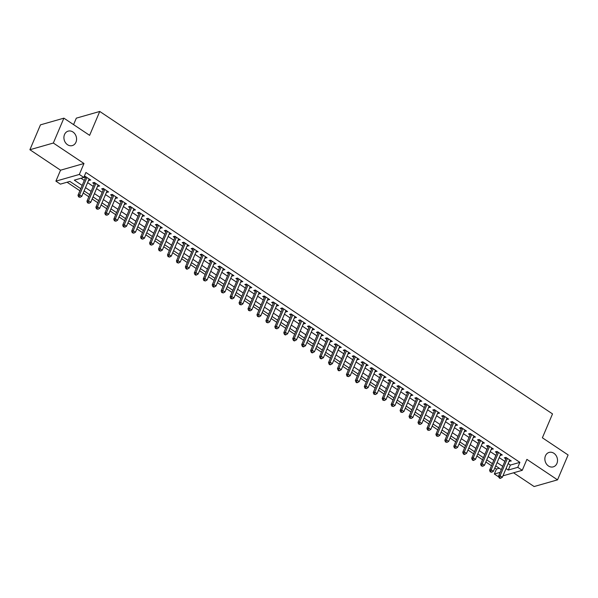<?xml version="1.0" encoding="UTF-8"?>
<svg xmlns="http://www.w3.org/2000/svg" width="598" height="598" viewBox="0 0 598 598"><rect width="100%" height="100%" fill="white"/><g stroke="black" fill="none" stroke-linecap="round" stroke-linejoin="round"><path stroke-width="0.9" d="M75.968 142.189A7.52 6.227 -105.9 0 1 72.306 145.591A7.52 6.227 -105.9 0 1 65.526 142.75A7.52 6.227 -105.9 0 1 64.517 134.543A7.52 6.227 -105.9 0 1 68.179 131.134A7.52 6.227 -105.9 0 1 74.959 133.982A7.52 6.227 -105.9 0 1 75.968 142.189M556.917 463.465A7.52 6.227 -105.9 0 1 553.255 466.866A7.52 6.227 -105.9 0 1 546.475 464.026A7.52 6.227 -105.9 0 1 545.458 455.811A7.52 6.227 -105.9 0 1 549.121 452.409A7.52 6.227 -105.9 0 1 555.901 455.257A7.52 6.227 -105.9 0 1 556.917 463.465M80.775 188.699L69.876 181.418L60.376 184.132L55.898 181.142L79.332 174.452L83.81 177.442L74.309 180.155L82.173 185.41M60.548 170.198L83.982 163.501L53.334 143.034L63.889 118.157L40.462 124.847L29.9 149.724L60.548 170.198L55.898 181.142M73.576 124.623L76.32 118.15L99.754 111.46L552.515 413.906L542.379 437.788L568.1 454.973L557.538 479.85L526.898 459.376L522.248 470.32L502.955 475.829M513.547 472.809L534.111 486.54L557.538 479.85M498.829 477.01L494.344 474.027L500.167 472.36M494.815 467.957L496.452 469.049L494.344 474.027M67.073 182.218L79.893 190.784M83.212 193.005L88.84 196.764M92.159 198.977L97.788 202.737M101.107 204.957L106.736 208.717M110.054 210.937L115.683 214.689M119.002 216.91L124.631 220.669M127.95 222.89L133.578 226.649M136.905 228.862L142.526 232.622M145.852 234.842L151.473 238.602M154.8 240.822L160.421 244.582M163.747 246.795L169.369 250.555M172.695 252.775L178.316 256.535M181.643 258.755L187.264 262.507M190.59 264.727L196.211 268.487M199.538 270.707L205.159 274.467M208.485 276.68L214.114 280.44M217.433 282.66L223.061 286.42M226.38 288.64L232.009 292.4M235.328 294.612L240.957 298.372M244.276 300.592L249.904 304.352M253.223 306.572L258.852 310.325M262.171 312.545L267.799 316.305M271.118 318.525L276.747 322.285M280.066 324.497L285.695 328.257M289.013 330.477L294.642 334.237M297.961 336.457L303.59 340.217M306.909 342.43L312.537 346.19M315.856 348.41L321.485 352.17M324.804 354.39L330.432 358.142M333.751 360.362L339.38 364.122M342.699 366.342L348.328 370.102M351.646 372.315L357.275 376.075M360.594 378.295L366.223 382.055M369.542 384.275L375.17 388.035M378.489 390.247L384.118 394.007M387.437 396.227L393.065 399.987M396.384 402.207L402.013 405.96M405.332 408.18L410.961 411.94M414.279 414.16L419.908 417.92M423.227 420.132L428.856 423.892M432.182 426.112L437.803 429.872M441.13 432.092L446.751 435.852M450.077 438.065L455.698 441.825M459.025 444.045L464.646 447.805M467.972 450.025L473.594 453.777M476.92 455.997L482.541 459.757M485.868 461.977L491.489 465.737M53.334 143.034L29.9 149.724M88.654 180.177L90.724 180.05L85.35 176.462L84.064 176.836M97.601 186.157L99.672 186.03L94.297 182.442L92.72 182.891L94.282 183.937M106.549 192.137L108.619 192.003L103.252 188.415L101.667 188.871L103.23 189.917M115.496 198.11L117.567 197.983L112.2 194.395L110.615 194.851L112.177 195.897M124.451 204.09L126.514 203.963L121.147 200.375L119.563 200.823L121.125 201.87M133.399 210.07L135.462 209.935L130.095 206.347L128.51 206.803L130.072 207.85M142.346 216.042L144.41 215.915L139.042 212.327L137.458 212.776L139.02 213.822M151.294 222.022L153.357 221.888L147.99 218.307L146.405 218.756L147.968 219.802M160.242 227.995L162.305 227.868L156.938 224.28L155.353 224.736L156.915 225.782M169.189 233.975L171.252 233.848L165.885 230.26L164.301 230.708L165.863 231.755M178.137 239.955L180.2 239.82L174.833 236.232L173.248 236.688L174.81 237.735M187.084 245.928L189.147 245.8L183.78 242.212L182.196 242.668L183.758 243.715M196.032 251.908L198.095 251.78L192.728 248.192L191.143 248.641L192.713 249.687M204.979 257.888L207.043 257.753L201.676 254.165L200.091 254.621L201.661 255.667M213.927 263.86L215.99 263.733L210.623 260.145L209.038 260.593L210.608 261.64M222.875 269.84L224.938 269.705L219.571 266.125L217.986 266.573L219.556 267.62M231.822 275.813L233.885 275.685L228.518 272.097L226.934 272.553L228.503 273.6M240.77 281.793L242.833 281.665L237.466 278.077L235.881 278.526L237.451 279.572M249.717 287.773L251.78 287.638L246.413 284.05L244.829 284.506L246.398 285.552M258.665 293.745L260.728 293.618L255.361 290.03L253.776 290.486L255.346 291.532M267.612 299.725L269.676 299.598L264.309 296.01L262.724 296.459L264.294 297.505M276.56 305.705L278.623 305.571L273.256 301.983L271.671 302.439L273.241 303.485M285.508 311.678L287.571 311.551L282.204 307.963L280.619 308.411L282.189 309.458M294.455 317.658L296.518 317.523L291.151 313.943L289.567 314.391L291.136 315.438M303.403 323.63L305.466 323.503L300.099 319.915L298.514 320.371L300.084 321.418M312.35 329.61L314.413 329.483L309.046 325.895L307.462 326.344L309.031 327.39M321.298 335.59L323.361 335.456L317.994 331.875L316.409 332.324L317.979 333.37M330.246 341.563L332.316 341.436L326.942 337.848L325.357 338.304L326.927 339.35M339.193 347.543L341.264 347.416L335.889 343.828L334.312 344.276L335.874 345.323M348.141 353.523L350.211 353.388L344.837 349.8L343.259 350.256L344.822 351.303M357.088 359.495L359.159 359.368L353.784 355.78L352.207 356.236L353.769 357.275M366.036 365.475L368.106 365.341L362.732 361.76L361.155 362.209L362.717 363.255M374.983 371.448L377.054 371.321L371.679 367.733L370.102 368.189L371.664 369.235M383.931 377.428L386.002 377.301L380.627 373.713L379.05 374.161L380.612 375.208M392.879 383.408L394.949 383.273L389.582 379.693L387.997 380.141L389.56 381.188M401.826 389.38L403.897 389.253L398.53 385.665L396.945 386.121L398.507 387.168M410.781 395.36L412.844 395.233L407.477 391.645L405.893 392.094L407.455 393.14M419.729 401.34L421.792 401.206L416.425 397.618L414.84 398.074L416.402 399.12M428.676 407.313L430.739 407.186L425.372 403.598L423.788 404.054L425.35 405.093M437.624 413.293L439.687 413.158L434.32 409.578L432.735 410.026L434.298 411.073M446.571 419.265L448.635 419.138L443.268 415.55L441.683 416.006L443.245 417.053M455.519 425.245L457.582 425.118L452.215 421.53L450.63 421.979L452.193 423.025M464.467 431.225L466.53 431.091L461.163 427.51L459.578 427.959L461.14 429.005M473.414 437.198L475.477 437.071L470.11 433.483L468.526 433.939L470.088 434.985M482.362 443.178L484.425 443.051L479.058 439.463L477.473 439.911L479.035 440.958M491.309 449.158L493.372 449.023L488.005 445.435L486.421 445.891L487.99 446.938M500.257 455.13L502.32 455.003L496.953 451.415L495.368 451.871L496.938 452.91M496.452 469.049L499.255 468.249M508.158 463.577L510.386 465.072L519.886 462.359L85.918 172.463L83.81 177.442M81.007 178.241L84.288 180.432M87.607 182.652L93.236 186.412M96.555 188.632L102.183 192.384M105.502 194.604L111.131 198.364M114.45 200.584L120.078 204.344M123.397 206.557L129.026 210.317M132.345 212.537L137.974 216.297M141.292 218.517L146.921 222.277M150.24 224.489L155.869 228.249M159.188 230.469L164.816 234.229M168.135 236.449L173.764 240.202M177.083 242.422L182.711 246.182M186.03 248.402L191.659 252.162M194.985 254.374L200.607 258.134M203.933 260.354L209.554 264.114M212.881 266.334L218.502 270.094M221.828 272.307L227.449 276.067M230.776 278.287L236.397 282.047M239.723 284.267L245.344 288.019M248.671 290.239L254.292 293.999M257.618 296.219L263.24 299.979M266.566 302.192L272.195 305.952M275.514 308.172L281.142 311.932M284.461 314.152L290.09 317.912M293.409 320.124L299.037 323.884M302.356 326.104L307.985 329.864M311.304 332.084L316.933 335.837M320.251 338.057L325.88 341.817M329.199 344.037L334.828 347.797M338.147 350.009L343.775 353.769M347.094 355.989L352.723 359.749M356.042 361.969L361.67 365.729M364.989 367.942L370.618 371.702M373.937 373.922L379.566 377.682M382.884 379.902L388.513 383.654M391.832 385.874L397.461 389.634M400.78 391.854L406.408 395.614M409.727 397.827L415.356 401.587M418.675 403.807L424.303 407.567M427.622 409.787L433.251 413.547M436.57 415.76L442.199 419.519M445.517 421.74L451.146 425.499M454.465 427.72L460.094 431.472M463.413 433.692L469.041 437.452M472.36 439.672L477.989 443.432M481.308 445.645L486.936 449.404M490.263 451.625L495.884 455.384M499.21 457.605L504.832 461.364M509.204 461.11L511.268 460.976L505.901 457.395L504.316 457.844L505.886 458.89M83.974 177.053L85.335 177.965M83.982 163.501L79.332 174.452M519.886 462.359L517.778 467.33L522.248 470.32M63.889 118.157L89.618 135.342L99.754 111.46M501.326 469.632L495.697 465.872M492.378 463.652L486.75 459.892M483.431 457.679L477.802 453.919M474.483 451.699L468.854 447.939M465.536 445.719L459.907 441.959M456.588 439.747L450.959 435.987M447.64 433.767L442.012 430.007M438.693 427.787L433.064 424.034M429.745 421.814L424.117 418.054M420.79 415.834L415.169 412.074M411.843 409.854L406.221 406.102M402.895 403.882L397.274 400.122M393.947 397.902L388.326 394.142M385 391.929L379.379 388.169M376.052 385.949L370.431 382.189M367.105 379.969L361.484 376.217M358.157 373.997L352.528 370.237M349.21 368.017L343.581 364.257M340.262 362.037L334.633 358.284M331.314 356.064L325.686 352.304M322.367 350.084L316.738 346.324M313.419 344.112L307.791 340.352M304.472 338.132L298.843 334.372M295.524 332.152L289.895 328.392M286.577 326.179L280.948 322.419M277.629 320.199L272 316.439M268.681 314.219L263.053 310.467M259.734 308.247L254.105 304.487M250.786 302.267L245.158 298.507M241.839 296.294L236.21 292.534M232.891 290.314L227.262 286.554M223.944 284.334L218.315 280.574M214.996 278.362L209.367 274.602M206.048 272.382L200.42 268.622M197.101 266.402L191.472 262.649M188.153 260.429L182.525 256.669M179.206 254.449L173.577 250.689M170.258 248.476L164.629 244.717M161.311 242.496L155.682 238.737M152.363 236.516L146.734 232.757M143.415 230.544L137.787 226.784M134.46 224.564L128.839 220.804M125.513 218.584L119.892 214.832M116.565 212.611L110.944 208.851M107.618 206.631L101.996 202.871M98.67 200.659L93.049 196.899M89.722 194.679L84.101 190.919M506.043 468.555L508.278 470.043L517.778 467.33M85.499 187.623L91.12 191.382M94.447 193.603L100.068 197.362M103.394 199.583L109.015 203.342M112.342 205.555L117.963 209.315M121.289 211.535L126.911 215.295M130.237 217.515L135.866 221.267M139.185 223.488L144.813 227.247M148.132 229.468L153.761 233.227M157.08 235.44L162.708 239.2M166.027 241.42L171.656 245.18M174.975 247.4L180.603 251.16M183.922 253.373L189.551 257.133M192.87 259.353L198.499 263.113M201.818 265.333L207.446 269.085M210.765 271.305L216.394 275.065M219.713 277.285L225.341 281.045M228.66 283.258L234.289 287.018M237.608 289.238L243.237 292.998M246.555 295.218L252.184 298.978M255.503 301.19L261.132 304.95M264.451 307.17L270.079 310.93M273.398 313.15L279.027 316.903M282.346 319.123L287.974 322.883M291.293 325.103L296.922 328.863M300.241 331.083L305.87 334.835M309.188 337.055L314.817 340.815M318.136 343.035L323.765 346.795M327.084 349.008L332.712 352.768M336.031 354.988L341.66 358.748M344.986 360.968L350.607 364.72M353.934 366.94L359.555 370.7M362.881 372.92L368.503 376.68M371.829 378.9L377.45 382.653M380.776 384.873L386.398 388.633M389.724 390.853L395.345 394.613M398.672 396.825L404.293 400.585M407.619 402.805L413.24 406.565M416.567 408.785L422.195 412.538M425.514 414.758L431.143 418.518M434.462 420.738L440.091 424.498M443.41 426.718L449.038 430.47M452.357 432.69L457.986 436.45M461.305 438.67L466.933 442.43M470.252 444.643L475.881 448.403M479.2 450.623L484.829 454.383M488.147 456.603L493.776 460.363M497.095 462.575L502.724 466.335M510.386 465.072L508.278 470.043M510.184 460.258L509.683 461.432M501.236 454.278L500.735 455.452M492.289 448.298L491.788 449.479M483.341 442.326L482.84 443.499M474.393 436.346L473.893 437.519M465.446 430.366L464.945 431.547M456.498 424.393L455.997 425.567M447.551 418.413L447.05 419.594M438.603 412.441L438.102 413.614M429.656 406.461L429.155 407.634M420.708 400.481L420.207 401.662M411.76 394.508L411.26 395.682M402.813 388.528L402.312 389.702M393.865 382.548L393.364 383.729M384.918 376.576L384.417 377.749M375.97 370.596L375.469 371.777M367.023 364.623L366.522 365.797M358.075 358.643L357.574 359.817M349.127 352.663L348.627 353.844M340.18 346.691L339.679 347.864M331.232 340.711L330.731 341.884M322.277 334.731L321.784 335.912M313.33 328.758L312.836 329.932M304.382 322.778L303.889 323.959M295.434 316.805L294.941 317.979M286.487 310.825L285.994 311.999M277.539 304.845L277.046 306.026M268.592 298.873L268.091 300.046M259.644 292.893L259.143 294.067M250.697 286.913L250.196 288.094M241.749 280.94L241.248 282.114M232.801 274.96L232.301 276.141M223.854 268.988L223.353 270.161M214.906 263.008L214.405 264.181M205.959 257.028L205.458 258.209M197.011 251.055L196.51 252.229M188.064 245.075L187.563 246.249M179.116 239.095L178.615 240.276M170.168 233.123L169.668 234.296M161.221 227.143L160.72 228.324M152.273 221.17L151.772 222.344M143.326 215.19L142.825 216.364M134.378 209.21L133.877 210.391M125.431 203.238L124.93 204.411M116.483 197.258L115.982 198.431M107.535 191.278L107.035 192.459M98.588 185.305L98.087 186.479M89.64 179.325L89.139 180.499M506.73 457.948L506.222 458.098L498.53 476.202L500.115 475.754L507.463 458.442M499.764 477.63L499.128 477.809L500.025 478.407L500.661 478.228L499.764 477.63L500.115 475.754L502.35 477.249L509.705 459.937M506.222 458.098A1.174 0.972 74.1 0 0 506.312 457.679L506.312 457.672M498.53 476.202L499.128 477.809M500.661 478.228L502.35 477.249M497.783 451.968L497.274 452.118L489.583 470.23L491.167 469.774L498.515 452.462M490.816 471.65L490.181 471.837L491.713 472.248L490.816 471.65L491.167 469.774L493.402 471.269L500.758 453.957M497.274 452.118A1.174 0.972 74.1 0 0 497.364 451.707L497.364 451.692M489.583 470.23L490.181 471.837M491.713 472.248L493.402 471.269M488.835 445.996L488.327 446.138L480.635 464.25L482.22 463.801L489.568 446.482M481.868 465.678L481.233 465.857L482.765 466.276L481.868 465.678L482.22 463.801L484.455 465.289L491.81 447.977M488.327 446.138A1.174 0.972 74.1 0 0 488.417 445.727L488.417 445.712M480.635 464.25L481.233 465.857M482.765 466.276L484.455 465.289M479.888 440.016L479.379 440.165L471.687 458.27L473.272 457.821L480.62 440.509M472.921 459.698L472.285 459.877L473.182 460.475L473.818 460.296L472.921 459.698L473.272 457.821L475.507 459.316L482.863 442.004M479.379 440.165A1.174 0.972 74.1 0 0 479.469 439.747L479.469 439.747M471.687 458.27L472.285 459.877M473.818 460.296L475.507 459.316M470.94 434.043L470.432 434.185L462.74 452.297L464.325 451.841L471.673 434.529M463.973 453.718L463.338 453.904L464.235 454.502L464.87 454.316L463.973 453.718L464.325 451.841L466.56 453.336L473.915 436.024M470.432 434.185A1.174 0.972 74.1 0 0 470.521 433.774L470.536 433.767M462.74 452.297L463.338 453.904M464.87 454.316L466.56 453.336M461.992 428.063L461.484 428.205L453.792 446.317L455.377 445.869L462.725 428.549M455.026 447.745L454.39 447.924L455.923 448.343L455.026 447.745L455.377 445.869L457.612 447.364L464.96 430.044M461.484 428.205A1.174 0.972 74.1 0 0 461.574 427.794L461.574 427.794M453.792 446.317L454.39 447.924M455.923 448.343L457.612 447.364M453.045 422.083L452.536 422.233L444.845 440.345L446.429 439.889L453.777 422.577M446.078 441.765L445.443 441.944L446.975 442.363L446.078 441.765L446.429 439.889L448.664 441.384L456.012 424.072M452.536 422.233A1.174 0.972 74.1 0 0 452.626 421.814L452.641 421.814M444.845 440.345L445.443 441.944M446.975 442.363L448.664 441.384M444.097 416.111L443.589 416.253L435.897 434.365L437.482 433.909L444.83 416.597M437.131 435.793L436.495 435.972L438.02 436.39L437.131 435.793L437.482 433.909L439.717 435.404L447.065 418.092M443.589 416.253A1.174 0.972 74.1 0 0 443.679 415.842L443.679 415.842M435.897 434.365L436.495 435.972M438.02 436.39L439.717 435.404M435.15 410.131L434.641 410.28L426.95 428.385L428.534 427.936L435.882 410.624M428.183 429.813L427.548 429.992L429.072 430.411L428.183 429.813L428.534 427.936L430.769 429.431L438.117 412.112M434.641 410.28A1.174 0.972 74.1 0 0 434.731 409.862L434.731 409.862M426.95 428.385L427.548 429.992M429.072 430.411L430.769 429.431M426.202 404.151L425.694 404.3L418.002 422.412L419.587 421.956L426.935 404.644M419.235 423.833L418.6 424.019L420.125 424.43L419.235 423.833L419.587 421.956L421.822 423.451L429.17 406.139M425.694 404.3A1.174 0.972 74.1 0 0 425.783 403.882L425.798 403.882M418.002 422.412L418.6 424.019M420.125 424.43L421.822 423.451M417.255 398.178L416.739 398.32L409.054 416.432L410.639 415.984L417.987 398.664M410.288 417.86L409.652 418.039L411.177 418.458L410.288 417.86L410.639 415.984L412.874 417.471L420.222 400.159M416.739 398.32A1.174 0.972 74.1 0 0 416.836 397.909L416.836 397.909M409.054 416.432L409.652 418.039M411.177 418.458L412.874 417.471M408.307 392.198L407.791 392.348L400.107 410.452L401.692 410.004L409.039 392.692M401.34 411.88L400.705 412.059L402.23 412.478L401.34 411.88L401.692 410.004L403.927 411.499L411.275 394.187M407.791 392.348A1.174 0.972 74.1 0 0 407.888 391.929L407.896 391.929M400.107 410.452L400.705 412.059M402.23 412.478L403.927 411.499M399.359 386.226L398.844 386.368L391.159 404.48L392.744 404.024L400.092 386.712M392.393 405.9L391.757 406.087L393.282 406.498L392.393 405.9L392.744 404.024L394.979 405.519L402.327 388.207M398.844 386.368A1.174 0.972 74.1 0 0 398.941 385.957L398.941 385.957M391.159 404.48L391.757 406.087M393.282 406.498L394.979 405.519M390.412 380.246L389.896 380.388L382.212 398.5L383.796 398.051L391.144 380.732M383.445 399.927L382.81 400.107L384.335 400.525L383.445 399.927L383.796 398.051L386.031 399.546L393.379 382.227M389.896 380.388A1.174 0.972 74.1 0 0 389.993 379.977L389.993 379.969M382.212 398.5L382.81 400.107M384.335 400.525L386.031 399.546M381.464 374.266L380.948 374.415L373.264 392.527L374.849 392.071L382.197 374.759M374.498 393.947L373.862 394.127L375.387 394.545L374.498 393.947L374.849 392.071L377.084 393.566L384.432 376.254M380.948 374.415A1.174 0.972 74.1 0 0 381.046 373.997L381.046 373.989M373.264 392.527L373.862 394.127M375.387 394.545L377.084 393.566M372.517 368.293L372.001 368.435L364.317 386.547L365.901 386.091L373.249 368.779M365.55 387.975L364.915 388.154L366.439 388.573L365.55 387.975L365.901 386.091L368.136 387.586L375.484 370.274M372.001 368.435A1.174 0.972 74.1 0 0 372.098 368.024L372.098 368.009M364.317 386.547L364.915 388.154M366.439 388.573L368.136 387.586M363.569 362.313L363.053 362.463L355.369 380.567L356.954 380.119L364.302 362.807M356.602 381.995L355.967 382.174L356.856 382.772L357.492 382.593L356.602 381.995L356.954 380.119L359.189 381.614L366.537 364.294M363.053 362.463A1.174 0.972 74.1 0 0 363.15 362.044L363.158 362.044M355.369 380.567L355.967 382.174M357.492 382.593L359.189 381.614M354.621 356.333L354.106 356.483L346.421 374.595L348.006 374.139L355.354 356.827M347.647 376.015L347.019 376.202L348.544 376.613L347.647 376.015L348.006 374.139L350.241 375.634L357.589 358.322M354.106 356.483A1.174 0.972 74.1 0 0 354.203 356.064L354.203 356.064M346.421 374.595L347.019 376.202M348.544 376.613L350.241 375.634M345.674 350.361L345.158 350.503L337.474 368.615L339.059 368.166L346.406 350.847M338.7 370.042L338.072 370.222L338.961 370.82L339.597 370.64L338.7 370.042L339.059 368.166L341.294 369.654L348.641 352.342M345.158 350.503A1.174 0.972 74.1 0 0 345.255 350.092L345.255 350.092M337.474 368.615L338.072 370.222M339.597 370.64L341.294 369.654M336.726 344.381L336.211 344.53L328.526 362.635L330.111 362.186L337.459 344.874M329.752 364.062L329.124 364.242L330.014 364.84L330.649 364.66L329.752 364.062L330.111 362.186L332.346 363.681L339.694 346.369M336.211 344.53A1.174 0.972 74.1 0 0 336.308 344.112L336.308 344.112M328.526 362.635L329.124 364.242M330.649 364.66L332.346 363.681M327.779 338.408L327.263 338.55L319.579 356.662L321.163 356.206L328.511 338.894M320.805 358.082L320.177 358.269L321.066 358.867L321.702 358.68L320.805 358.082L321.163 356.206L323.398 357.701L330.746 340.389M327.263 338.55A1.174 0.972 74.1 0 0 327.36 338.139L327.36 338.139M319.579 356.662L320.177 358.269M321.702 358.68L323.398 357.701M318.831 332.428L318.315 332.57L310.631 350.682L312.216 350.234L319.564 332.914M311.857 352.11L311.229 352.289L312.119 352.887L312.754 352.708L311.857 352.11L312.216 350.234L314.451 351.729L321.799 334.409M318.315 332.57A1.174 0.972 74.1 0 0 318.413 332.159L318.42 332.159M310.631 350.682L311.229 352.289M312.754 352.708L314.451 351.729M309.884 326.448L309.368 326.598L301.684 344.71L303.268 344.254L310.616 326.942M302.909 346.13L302.282 346.309L303.171 346.907L303.806 346.728L302.909 346.13L303.268 344.254L305.503 345.749L312.851 328.437M309.368 326.598A1.174 0.972 74.1 0 0 309.465 326.179L309.465 326.179M301.684 344.71L302.282 346.309M303.806 346.728L305.503 345.749M300.936 320.476L300.42 320.618L292.736 338.73L294.321 338.274L301.669 320.962M293.962 340.157L293.334 340.337L294.223 340.935L294.859 340.755L293.962 340.157L294.321 338.274L296.556 339.769L303.904 322.457M300.42 320.618A1.174 0.972 74.1 0 0 300.517 320.207L300.517 320.207M292.736 338.73L293.334 340.337M294.859 340.755L296.556 339.769M291.988 314.496L291.473 314.645L283.788 332.75L285.366 332.301L292.721 314.989M285.014 334.177L284.386 334.357L285.276 334.955L285.911 334.775L285.014 334.177L285.366 332.301L287.608 333.796L294.956 316.477M291.473 314.645A1.174 0.972 74.1 0 0 291.562 314.227L291.562 314.227M283.788 332.75L284.386 334.357M285.911 334.775L287.608 333.796M283.033 308.516L282.525 308.665L274.841 326.777L276.418 326.321L283.773 309.009M276.067 328.197L275.439 328.384L276.964 328.795L276.067 328.197L276.418 326.321L278.661 327.816L286.008 310.504M282.525 308.665A1.174 0.972 74.1 0 0 282.615 308.247L282.615 308.247M274.841 326.777L275.439 328.384M276.964 328.795L278.661 327.816M274.086 302.543L273.578 302.685L265.893 320.797L267.47 320.349L274.826 303.029M267.119 322.225L266.484 322.404L268.016 322.823L267.119 322.225L267.47 320.349L269.713 321.836L277.061 304.524M273.578 302.685A1.174 0.972 74.1 0 0 273.667 302.274L273.675 302.259M265.893 320.797L266.484 322.404M268.016 322.823L269.713 321.836M265.138 296.563L264.63 296.713L256.946 314.817L258.523 314.369L265.878 297.057M258.172 316.245L257.536 316.424L259.069 316.843L258.172 316.245L258.523 314.369L260.765 315.864L268.113 298.551M264.63 296.713A1.174 0.972 74.1 0 0 264.72 296.294L264.72 296.287M256.946 314.817L257.536 316.424M259.069 316.843L260.765 315.864M256.191 290.591L255.682 290.733L247.998 308.845L249.575 308.389L256.931 291.077M249.224 310.265L248.589 310.452L250.121 310.863L249.224 310.265L249.575 308.389L251.818 309.884L259.166 292.572M255.682 290.733A1.174 0.972 74.1 0 0 255.772 290.322L255.772 290.307M247.998 308.845L248.589 310.452M250.121 310.863L251.818 309.884M247.243 284.611L246.735 284.753L239.051 302.865L240.628 302.416L247.976 285.096M240.276 304.292L239.641 304.472L241.173 304.89L240.276 304.292L240.628 302.416L242.87 303.911L250.218 286.591M246.735 284.753A1.174 0.972 74.1 0 0 246.825 284.342L246.825 284.327M239.051 302.865L239.641 304.472M241.173 304.89L242.87 303.911M238.296 278.631L237.787 278.78L230.095 296.892L231.68 296.436L239.028 279.124M231.329 298.312L230.693 298.492L232.226 298.91L231.329 298.312L231.68 296.436L233.923 297.931L241.271 280.619M237.787 278.78A1.174 0.972 74.1 0 0 237.877 278.362L237.877 278.362M230.095 296.892L230.693 298.492M232.226 298.91L233.923 297.931M229.348 272.658L228.84 272.8L221.148 290.912L222.733 290.456L230.081 273.144M222.381 292.34L221.746 292.519L223.278 292.938L222.381 292.34L222.733 290.456L224.975 291.951L232.323 274.639M228.84 272.8A1.174 0.972 74.1 0 0 228.929 272.389L228.944 272.382M221.148 290.912L221.746 292.519M223.278 292.938L224.975 291.951M220.4 266.678L219.892 266.828L212.2 284.932L213.785 284.484L221.133 267.171M213.434 286.36L212.798 286.539L213.695 287.137L214.331 286.958L213.434 286.36L213.785 284.484L216.02 285.979L223.375 268.659M219.892 266.828A1.174 0.972 74.1 0 0 219.982 266.409L219.982 266.409M212.2 284.932L212.798 286.539M214.331 286.958L216.02 285.979M211.453 260.698L210.945 260.848L203.253 278.96L204.837 278.504L212.185 261.191M204.486 280.38L203.851 280.567L205.383 280.978L204.486 280.38L204.837 278.504L207.072 279.999L214.428 262.686M210.945 260.848A1.174 0.972 74.1 0 0 211.034 260.429L211.049 260.429M203.253 278.96L203.851 280.567M205.383 280.978L207.072 279.999M202.505 254.726L201.997 254.868L194.305 272.98L195.89 272.531L203.238 255.211M195.539 274.407L194.903 274.587L195.8 275.185L196.436 275.005L195.539 274.407L195.89 272.531L198.125 274.019L205.48 256.706M201.997 254.868A1.174 0.972 74.1 0 0 202.087 254.456L202.087 254.456M194.305 272.98L194.903 274.587M196.436 275.005L198.125 274.019M193.558 248.746L193.049 248.895L185.358 267L186.942 266.551L194.29 249.239M186.591 268.427L185.956 268.607L186.853 269.205L187.488 269.025L186.591 268.427L186.942 266.551L189.177 268.046L196.533 250.734M193.049 248.895A1.174 0.972 74.1 0 0 193.139 248.476L193.139 248.476M185.358 267L185.956 268.607M187.488 269.025L189.177 268.046M184.61 242.766L184.102 242.915L176.41 261.027L177.995 260.571L185.343 243.259M177.643 262.447L177.008 262.634L178.54 263.045L177.643 262.447L177.995 260.571L180.23 262.066L187.585 244.754M184.102 242.915A1.174 0.972 74.1 0 0 184.191 242.504L184.206 242.496M176.41 261.027L177.008 262.634M178.54 263.045L180.23 262.066M175.663 236.793L175.154 236.935L167.462 255.047L169.047 254.599L176.395 237.279M168.696 256.475L168.06 256.654L169.593 257.073L168.696 256.475L169.047 254.599L171.282 256.094L178.638 238.774M175.154 236.935A1.174 0.972 74.1 0 0 175.244 236.524L175.244 236.524M167.462 255.047L168.06 256.654M169.593 257.073L171.282 256.094M166.715 230.813L166.207 230.963L158.515 249.074L160.1 248.619L167.447 231.306M159.748 250.495L159.113 250.674L160.645 251.093L159.748 250.495L160.1 248.619L162.335 250.114L169.683 232.801M166.207 230.963A1.174 0.972 74.1 0 0 166.296 230.544L166.311 230.544M158.515 249.074L159.113 250.674M160.645 251.093L162.335 250.114M157.767 224.841L157.259 224.983L149.567 243.094L151.152 242.639L158.5 225.326M150.801 244.522L150.165 244.702L151.698 245.12L150.801 244.522L151.152 242.639L153.387 244.134L160.735 226.821M157.259 224.983A1.174 0.972 74.1 0 0 157.349 224.571L157.349 224.571M149.567 243.094L150.165 244.702M151.698 245.12L153.387 244.134M148.82 218.861L148.311 219.01L140.62 237.114L142.204 236.666L149.552 219.354M141.853 238.542L141.218 238.722L142.743 239.14L141.853 238.542L142.204 236.666L144.439 238.161L151.787 220.841M148.311 219.01A1.174 0.972 74.1 0 0 148.401 218.591L148.401 218.584M140.62 237.114L141.218 238.722M142.743 239.14L144.439 238.161M139.872 212.881L139.364 213.03L131.672 231.142L133.257 230.686L140.605 213.374M132.906 232.562L132.27 232.742L133.795 233.16L132.906 232.562L133.257 230.686L135.492 232.181L142.84 214.869M139.364 213.03A1.174 0.972 74.1 0 0 139.454 212.611L139.454 212.604M131.672 231.142L132.27 232.742M133.795 233.16L135.492 232.181M130.925 206.908L130.409 207.05L122.725 225.162L124.309 224.713L131.657 207.394M123.958 226.59L123.323 226.769L124.847 227.188L123.958 226.59L124.309 224.713L126.544 226.201L133.892 208.889M130.409 207.05A1.174 0.972 74.1 0 0 130.506 206.639L130.506 206.624M122.725 225.162L123.323 226.769M124.847 227.188L126.544 226.201M121.977 200.928L121.461 201.078L113.777 219.182L115.362 218.733L122.71 201.421M115.01 220.61L114.375 220.789L115.9 221.208L115.01 220.61L115.362 218.733L117.597 220.228L124.945 202.916M121.461 201.078A1.174 0.972 74.1 0 0 121.558 200.659L121.566 200.659M113.777 219.182L114.375 220.789M115.9 221.208L117.597 220.228M113.029 194.948L112.514 195.098L104.829 213.209L106.414 212.753L113.762 195.441M106.063 214.63L105.427 214.817L106.952 215.228L106.063 214.63L106.414 212.753L108.649 214.248L115.997 196.936M112.514 195.098A1.174 0.972 74.1 0 0 112.611 194.686L112.611 194.686M104.829 213.209L105.427 214.817M106.952 215.228L108.649 214.248M104.082 188.975L103.566 189.118L95.882 207.229L97.467 206.781L104.814 189.461M97.115 208.657L96.48 208.837L98.005 209.255L97.115 208.657L97.467 206.781L99.702 208.276L107.049 190.956M103.566 189.118A1.174 0.972 74.1 0 0 103.663 188.706L103.663 188.706M95.882 207.229L96.48 208.837M98.005 209.255L99.702 208.276M95.134 182.995L94.619 183.145L86.934 201.249L88.519 200.801L95.867 183.489M88.168 202.677L87.532 202.857L89.057 203.275L88.168 202.677L88.519 200.801L90.754 202.296L98.102 184.984M94.619 183.145A1.174 0.972 74.1 0 0 94.716 182.726L94.716 182.726M86.934 201.249L87.532 202.857M89.057 203.275L90.754 202.296M86.187 177.023L85.671 177.165L77.987 195.277L79.571 194.821L86.919 177.509M79.22 196.705L78.585 196.884L80.11 197.303L79.22 196.705L79.571 194.821L81.806 196.316L89.154 179.004M85.671 177.165A1.174 0.972 74.1 0 0 85.768 176.754L85.768 176.754M77.987 195.277L78.585 196.884M80.11 197.303L81.806 196.316"/></g></svg>
